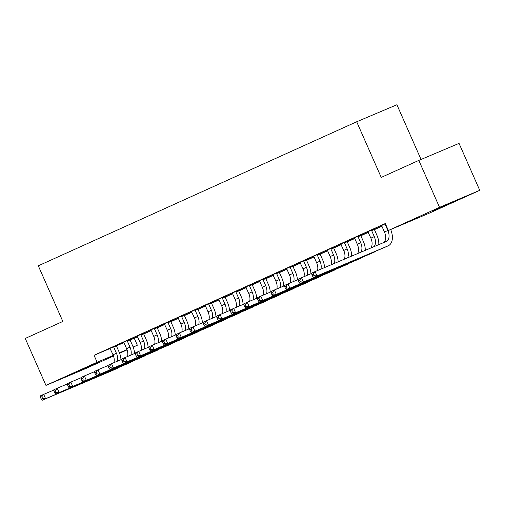 <?xml version="1.0" encoding="UTF-8"?>
<svg xmlns="http://www.w3.org/2000/svg" width="505" height="505" viewBox="0 0 505 505"><rect width="100%" height="100%" fill="white"/><g stroke="black" fill="none" stroke-linecap="round" stroke-linejoin="round"><path stroke-width="0.76" d="M76.451 371.939L98.494 362.369L76.451 371.939M432.293 210.957L454.336 201.388L432.293 210.957M130.101 340.042L137.631 336.753M143.717 334.001L151.203 330.611M157.289 327.865L164.775 324.475M170.86 321.723L178.347 318.333M184.432 315.581L191.919 312.197M198.004 309.445L205.491 306.055M211.576 303.303L219.063 299.913M225.142 297.167L232.635 293.777M238.714 291.025L246.206 287.635M252.285 284.883L259.778 281.5M265.857 278.747L273.35 275.358M279.429 272.605L286.922 269.216M293.001 266.47L300.494 263.08M306.573 260.327L314.066 256.938M320.145 254.185L327.631 250.802M333.717 248.05L341.203 244.66M347.288 241.908L354.775 238.518M360.86 235.772L368.347 232.382M374.432 229.63L381.919 226.24M134.273 338.274L137.341 345.224L133.181 347.112M127.083 349.87L119.609 353.248M113.511 356.012L86.178 368.372L45.955 385.397L97.118 362.249L113.29 355.406M421.044 159.46L396.911 104.75L356.688 121.768L38.304 265.807L62.841 321.445L25.25 338.451L45.955 385.397M356.688 121.768L381.231 177.413L418.822 160.401L459.045 143.382L479.75 190.328L428.587 213.47L388.364 230.495L439.527 207.347L479.75 190.328M151.121 330.422L143.628 333.748L151.09 330.358L153.747 336.38A9.5 5.902 -114.3 0 1 154.65 344.24M130 339.341L123.586 342.232M178.265 318.144L170.772 321.47L178.227 318.081L180.891 324.103A9.5 5.902 -114.3 0 1 181.794 331.955M157.143 327.063L150.73 329.948M205.409 305.866L197.916 309.186L205.371 305.796L208.035 311.825A9.5 5.902 -114.3 0 1 208.931 319.678M184.287 314.785L177.874 317.67M232.552 293.582L225.06 296.908L232.515 293.519L235.178 299.541A9.5 5.902 -114.3 0 1 236.075 307.4M211.425 302.508L205.011 305.392M259.69 281.304L252.203 284.631M259.261 280.786L259.671 281.253L252.197 284.618M238.568 290.224L232.155 293.115M286.834 269.026L279.347 272.353M286.398 268.509L286.815 268.976L279.341 272.334M265.712 277.946L259.299 280.837M313.977 256.748L306.484 260.075M313.542 256.231L313.959 256.698L306.484 260.056M292.856 265.668L286.442 268.553M341.121 244.47L333.628 247.791M341.09 244.401L333.628 247.778M320 253.39L313.586 256.275M368.265 232.186L360.772 235.513M368.227 232.123L360.772 235.5M347.143 241.112L340.73 243.997M374.287 228.828L367.874 231.719M388.364 230.495L385.296 223.538L94.05 355.293L110.122 348.494M116.466 345.811L123.952 342.642L126.61 348.658A9.5 5.902 -114.3 0 1 127.506 356.517M385.378 223.734L381.439 225.577M360.715 234.97L354.302 237.855M381.837 226.051L374.344 229.377L381.799 225.987L384.463 232.01A9.5 5.902 -114.3 0 1 383.579 242.602M333.571 247.248L327.158 250.139M354.693 238.328L347.2 241.655L354.655 238.265L357.319 244.287A9.5 5.902 -114.3 0 1 357.597 253.598M306.428 259.526L300.014 262.417M327.549 250.606L320.056 253.933L327.518 250.543L330.175 256.565A9.5 5.902 -114.3 0 1 330.926 264.885M279.284 271.81L272.87 274.695M300.406 262.884L292.913 266.211L300.374 262.821M252.14 284.088L245.727 286.973M273.262 275.168L265.775 278.489M273.23 275.099L265.769 278.476M224.996 296.366L218.583 299.25M246.118 287.446L238.631 290.773M246.086 287.383L238.625 290.754M197.853 308.643L191.439 311.534M218.981 299.724L211.488 303.05M218.943 299.661L211.488 303.032M170.715 320.921L164.302 323.812M191.837 312.002L184.344 315.328M191.799 311.939L184.344 315.316M143.571 333.205L137.158 336.09M164.693 324.279L157.2 327.606M164.655 324.216L157.2 327.594M116.428 345.483L110.014 348.368M137.549 336.564L130.056 339.884M137.518 336.494L130.056 339.871M119.439 352.806L126.989 349.612M133.143 347.004L137.341 345.224M418.822 160.401L439.527 207.347M94.05 355.293L97.118 362.249M381.401 225.533L381.812 226M385.624 224.289L385.208 224.466L387.859 230.476A9.5 5.902 -114.3 0 1 386.338 241.434A9.5 5.902 -114.3 0 1 386.256 241.466L315.101 271.576L317.02 275.926L388.175 245.815A14.254 8.85 65.7 0 0 388.294 245.758A14.254 8.85 65.7 0 0 390.662 229.523M385.208 224.466L385.138 223.841M311.888 274.556L311.711 273.117L315.101 271.576L313.245 273.944L311.888 274.556L312.658 276.292L314.015 275.68L313.245 273.944M314.015 275.68L317.02 275.926L313.63 277.46L384.778 247.349A14.254 8.85 65.7 0 0 384.905 247.298A14.254 8.85 65.7 0 0 385.025 247.242M313.63 277.46L312.658 276.292M367.829 231.669L370.891 238.145A9.5 5.902 -114.3 0 1 370.771 248.018M374.274 228.771L374.35 229.453L371.636 230.602L374.287 236.611A9.5 5.902 -114.3 0 1 374.028 246.642M371.636 230.602L371.566 229.983M378.794 244.628A14.254 8.85 65.7 0 0 377.001 235.463L374.35 229.453M298.316 280.698L299.086 282.434L300.443 281.822L299.673 280.079L298.316 280.698L298.139 279.252L301.529 277.718L303.448 282.068L374.603 251.957A14.254 8.85 65.7 0 0 374.723 251.9A14.254 8.85 65.7 0 0 376.08 251.029M311.743 273.394L301.529 277.718L299.673 280.079M300.443 281.822L303.448 282.068L300.058 283.602L371.207 253.491A14.254 8.85 65.7 0 0 371.333 253.434A14.254 8.85 65.7 0 0 371.453 253.377M300.058 283.602L299.086 282.434M354.257 237.811L354.668 238.278M360.709 234.907L360.778 235.595L358.064 236.744L360.715 242.754A9.5 5.902 -114.3 0 1 360.905 252.197M358.064 236.744L357.995 236.119M365.241 250.36A14.254 8.85 65.7 0 0 363.43 241.605L360.778 235.595M284.744 286.834L285.514 288.576L286.872 287.957L286.101 286.221L284.744 286.834L284.567 285.394L287.957 283.861L289.876 288.204L361.031 258.093A14.254 8.85 65.7 0 0 361.151 258.042A14.254 8.85 65.7 0 0 362.508 257.171M298.171 279.536L287.957 283.861L286.101 286.221M286.872 287.957L289.876 288.204L286.486 289.737L357.635 259.627A14.254 8.85 65.7 0 0 357.761 259.576A14.254 8.85 65.7 0 0 357.881 259.519M286.486 289.737L285.514 288.576M340.686 243.953L343.747 250.43A9.5 5.902 -114.3 0 1 344.296 259.223M347.137 241.049L347.213 241.731L344.492 242.886L347.143 248.896A9.5 5.902 -114.3 0 1 347.629 257.815M344.492 242.886L344.423 242.261M351.682 256.098A14.254 8.85 65.7 0 0 349.858 247.74L347.213 241.731M271.179 292.976L271.942 294.712L273.3 294.099L272.536 292.363L271.179 292.976L270.996 291.53L274.392 289.996L276.304 294.346L347.459 264.235A14.254 8.85 65.7 0 0 347.579 264.178A14.254 8.85 65.7 0 0 348.936 263.307M284.605 285.678L274.392 289.996L272.536 292.363M273.3 294.099L276.304 294.346L272.915 295.88L344.063 265.769A14.254 8.85 65.7 0 0 344.189 265.712A14.254 8.85 65.7 0 0 344.309 265.655M272.915 295.88L271.942 294.712M327.114 250.089L327.53 250.556M333.565 247.185L333.641 247.873L330.92 249.022L333.571 255.031A9.5 5.902 -114.3 0 1 334.278 263.465M330.92 249.022L330.851 248.397M338.11 261.842A14.254 8.85 65.7 0 0 336.286 253.882L333.641 247.873M257.607 299.111L258.371 300.854L259.728 300.241L258.964 298.499L257.607 299.111L257.424 297.672L260.82 296.138L262.733 300.481L333.887 270.371A14.254 8.85 65.7 0 0 334.013 270.32A14.254 8.85 65.7 0 0 335.364 269.449M271.034 291.814L260.82 296.138L258.964 298.499M259.728 300.241L262.733 300.481L259.343 302.022L330.491 271.911A14.254 8.85 65.7 0 0 330.617 271.854A14.254 8.85 65.7 0 0 330.737 271.797M259.343 302.022L258.371 300.854M313.959 256.698L316.61 262.707A9.5 5.902 -114.3 0 1 317.506 270.56M319.993 253.327L320.069 254.015L317.348 255.164L320 261.173A9.5 5.902 -114.3 0 1 320.864 269.14M317.348 255.164L317.279 254.539M324.532 267.587A14.254 8.85 65.7 0 0 322.72 260.024L320.069 254.015M244.035 305.254L244.799 306.989L246.156 306.377L245.392 304.641L244.035 305.254L243.852 303.814L247.248 302.274L249.161 306.623L320.315 276.513A14.254 8.85 65.7 0 0 320.441 276.456A14.254 8.85 65.7 0 0 321.792 275.591M257.462 297.956L247.248 302.274L245.392 304.641M246.156 306.377L249.161 306.623L245.771 308.157L316.925 278.047A14.254 8.85 65.7 0 0 317.045 277.996A14.254 8.85 65.7 0 0 317.165 277.939M245.771 308.157L244.799 306.989M299.97 262.366L303.038 268.843A9.5 5.902 -114.3 0 1 303.934 276.702M306.421 259.469L306.497 260.151L303.776 261.3L306.428 267.309A9.5 5.902 -114.3 0 1 307.293 275.282M303.776 261.3L303.707 260.681M310.96 273.729A14.254 8.85 65.7 0 0 309.148 266.16L306.497 260.151M230.463 311.396L231.227 313.132L232.584 312.519L231.82 310.777L230.463 311.396L230.28 309.95L233.676 308.416L235.589 312.765L306.743 282.655A14.254 8.85 65.7 0 0 306.87 282.598A14.254 8.85 65.7 0 0 308.227 281.727M243.89 304.092L233.676 308.416L231.82 310.777M232.584 312.519L235.589 312.765L232.199 314.299L303.353 284.189A14.254 8.85 65.7 0 0 303.473 284.132A14.254 8.85 65.7 0 0 303.6 284.075M232.199 314.299L231.227 313.132M286.815 268.976L289.466 274.985A9.5 5.902 -114.3 0 1 290.362 282.844M292.849 265.605L292.925 266.293L290.205 267.442L292.856 273.451A9.5 5.902 -114.3 0 1 293.721 281.418M290.205 267.442L290.135 266.817M297.388 279.871A14.254 8.85 65.7 0 0 295.577 272.302L292.925 266.293M216.891 317.531L217.655 319.274L219.012 318.655L218.248 316.919L216.891 317.531L216.708 316.092L220.104 314.558L222.023 318.901L293.171 288.791A14.254 8.85 65.7 0 0 293.298 288.74A14.254 8.85 65.7 0 0 294.655 287.869M230.318 310.234L220.104 314.558L218.248 316.919M219.012 318.655L222.023 318.901L218.627 320.435L289.782 290.325A14.254 8.85 65.7 0 0 289.902 290.274A14.254 8.85 65.7 0 0 290.028 290.217M218.627 320.435L217.655 319.274M272.826 274.651L275.894 281.127A9.5 5.902 -114.3 0 1 276.791 288.98M279.278 271.747L279.353 272.429L276.633 273.584L279.284 279.593A9.5 5.902 -114.3 0 1 280.149 287.56M276.633 273.584L276.57 272.959M283.816 286.007A14.254 8.85 65.7 0 0 282.005 278.438L279.353 272.429M203.319 323.673L204.083 325.409L205.44 324.797L204.677 323.061L203.319 323.673L203.136 322.228L206.532 320.694L208.451 325.043L279.6 294.933A14.254 8.85 65.7 0 0 279.726 294.876A14.254 8.85 65.7 0 0 281.083 294.005M216.746 316.376L206.532 320.694L204.677 323.061M205.44 324.797L208.451 325.043L205.055 326.577L276.21 296.467A14.254 8.85 65.7 0 0 276.33 296.41A14.254 8.85 65.7 0 0 276.456 296.353M205.055 326.577L204.083 325.409M259.671 281.253L262.322 287.263A9.5 5.902 -114.3 0 1 263.219 295.122M265.706 277.883L265.781 278.571L263.061 279.719L265.712 285.729A9.5 5.902 -114.3 0 1 266.577 293.702M263.061 279.719L262.998 279.095M270.244 292.149A14.254 8.85 65.7 0 0 268.433 284.58L265.781 278.571M189.747 329.809L190.511 331.551L191.868 330.939L191.105 329.197L189.747 329.809L189.564 328.37L192.96 326.836L194.88 331.179L266.028 301.068A14.254 8.85 65.7 0 0 266.154 301.018A14.254 8.85 65.7 0 0 267.511 300.147M203.174 322.512L192.96 326.836L191.105 329.197M191.868 330.939L194.88 331.179L191.483 332.719L262.638 302.609A14.254 8.85 65.7 0 0 262.758 302.552A14.254 8.85 65.7 0 0 262.884 302.495M191.483 332.719L190.511 331.551M245.689 286.928L248.75 293.405A9.5 5.902 -114.3 0 1 249.647 301.258M252.134 284.025L252.21 284.713L249.495 285.862L252.14 291.871A9.5 5.902 -114.3 0 1 253.005 299.837M249.495 285.862L249.426 285.237M256.673 298.285A14.254 8.85 65.7 0 0 254.861 290.722L252.21 284.713M176.176 335.951L176.946 337.687L178.303 337.075L177.533 335.339L176.176 335.951L175.999 334.512L179.389 332.972L181.308 337.321L252.456 307.21A14.254 8.85 65.7 0 0 252.582 307.154A14.254 8.85 65.7 0 0 253.939 306.289M189.602 328.654L179.389 332.972L177.533 335.339M178.303 337.075L181.308 337.321L177.911 338.855L249.066 308.744A14.254 8.85 65.7 0 0 249.186 308.694A14.254 8.85 65.7 0 0 249.312 308.637M177.911 338.855L176.946 337.687M232.117 293.064L232.527 293.538M238.562 290.167L238.638 290.848L235.923 291.997L238.568 298.007A9.5 5.902 -114.3 0 1 239.439 305.98M235.923 291.997L235.854 291.379M243.101 304.427A14.254 8.85 65.7 0 0 241.289 296.858L238.638 290.848M162.604 342.093L163.374 343.829L164.731 343.217L163.961 341.475L162.604 342.093L162.427 340.648L165.817 339.114L167.736 343.463L238.884 313.352A14.254 8.85 65.7 0 0 239.01 313.296A14.254 8.85 65.7 0 0 240.367 312.425M176.03 334.79L165.817 339.114L163.961 341.475M164.731 343.217L167.736 343.463L164.34 344.997L235.494 314.886A14.254 8.85 65.7 0 0 235.62 314.83A14.254 8.85 65.7 0 0 235.74 314.773M164.34 344.997L163.374 343.829M218.545 299.206L221.607 305.683A9.5 5.902 -114.3 0 1 222.503 313.542M224.99 296.302L225.066 296.99L222.351 298.139L225.003 304.149A9.5 5.902 -114.3 0 1 225.868 312.115M222.351 298.139L222.282 297.514M229.529 310.569A14.254 8.85 65.7 0 0 227.717 303L225.066 296.99M149.032 348.229L149.802 349.971L151.159 349.353L150.389 347.617L149.032 348.229L148.855 346.79L152.245 345.256L154.164 349.599L225.318 319.488A14.254 8.85 65.7 0 0 225.438 319.438A14.254 8.85 65.7 0 0 226.795 318.567M162.459 340.932L152.245 345.256L150.389 347.617M151.159 349.353L154.164 349.599L150.768 351.133L221.922 321.022A14.254 8.85 65.7 0 0 222.048 320.972A14.254 8.85 65.7 0 0 222.168 320.915M150.768 351.133L149.802 349.971M204.973 305.348L205.383 305.815M211.418 302.445L211.494 303.126L208.78 304.281L211.431 310.291A9.5 5.902 -114.3 0 1 212.296 318.257M208.78 304.281L208.71 303.656M215.963 316.704A14.254 8.85 65.7 0 0 214.145 309.136L211.494 303.126M135.46 354.371L136.23 356.107L137.587 355.495L136.817 353.759L135.46 354.371L135.283 352.926L138.673 351.392L140.592 355.741L211.746 325.63A14.254 8.85 65.7 0 0 211.866 325.573A14.254 8.85 65.7 0 0 213.224 324.702M148.887 347.074L138.673 351.392L136.817 353.759M137.587 355.495L140.592 355.741L137.196 357.275L208.35 327.164A14.254 8.85 65.7 0 0 208.477 327.107A14.254 8.85 65.7 0 0 208.597 327.051M137.196 357.275L136.23 356.107M191.401 311.484L194.463 317.961A9.5 5.902 -114.3 0 1 195.366 325.82M197.846 308.58L197.922 309.268L195.208 310.417L197.859 316.427A9.5 5.902 -114.3 0 1 198.724 324.399M195.208 310.417L195.138 309.792M202.391 322.846A14.254 8.85 65.7 0 0 200.573 315.278L197.922 309.268M121.888 360.507L122.658 362.249L124.015 361.637L123.245 359.895L121.888 360.507L121.711 359.068L125.101 357.534L127.02 361.877L198.175 331.766A14.254 8.85 65.7 0 0 198.295 331.716A14.254 8.85 65.7 0 0 199.652 330.844M135.315 353.21L125.101 357.534L123.245 359.895M124.015 361.637L127.02 361.877L123.63 363.417L194.779 333.3A14.254 8.85 65.7 0 0 194.905 333.249A14.254 8.85 65.7 0 0 195.025 333.193M123.63 363.417L122.658 362.249M177.829 317.626L178.24 318.093M184.275 314.722L184.35 315.41L181.636 316.559L184.287 322.569A9.5 5.902 -114.3 0 1 185.152 330.535M181.636 316.559L181.566 315.934M188.82 328.982A14.254 8.85 65.7 0 0 187.001 321.42L184.35 315.41M108.316 366.649L109.086 368.385L110.444 367.773L109.673 366.037L108.316 366.649L108.139 365.21L111.529 363.669L113.448 368.019L184.603 337.908A14.254 8.85 65.7 0 0 184.723 337.851A14.254 8.85 65.7 0 0 186.08 336.987M121.743 359.352L111.529 363.669L109.673 366.037M110.444 367.773L113.448 368.019L110.058 369.553L181.207 339.442A14.254 8.85 65.7 0 0 181.333 339.392A14.254 8.85 65.7 0 0 181.453 339.335M110.058 369.553L109.086 368.385M164.258 323.762L167.319 330.238A9.5 5.902 -114.3 0 1 168.222 338.098M170.709 320.864L170.785 321.546L168.064 322.695L170.715 328.704A9.5 5.902 -114.3 0 1 171.58 336.677M168.064 322.695L167.995 322.076M175.248 335.124A14.254 8.85 65.7 0 0 173.43 327.556L170.785 321.546M94.744 372.791L95.514 374.527L96.872 373.915L96.102 372.172L94.744 372.791L94.568 371.345L97.957 369.812L99.876 374.161L171.031 344.05A14.254 8.85 65.7 0 0 171.151 343.993A14.254 8.85 65.7 0 0 172.508 343.122M108.171 365.487L97.957 369.812L96.102 372.172M96.872 373.915L99.876 374.161L96.487 375.695L167.635 345.584A14.254 8.85 65.7 0 0 167.761 345.527A14.254 8.85 65.7 0 0 167.881 345.47M96.487 375.695L95.514 374.527M150.686 329.904L151.102 330.371M157.137 327L157.213 327.688L154.492 328.837L157.143 334.847A9.5 5.902 -114.3 0 1 158.008 342.813M154.492 328.837L154.423 328.212M161.676 341.266A14.254 8.85 65.7 0 0 159.858 333.698L157.213 327.688M81.179 378.927L81.943 380.669L83.3 380.05L82.536 378.314L81.179 378.927L80.996 377.488L84.392 375.954L86.304 380.297L157.459 350.186A14.254 8.85 65.7 0 0 157.579 350.135A14.254 8.85 65.7 0 0 158.936 349.264M94.605 371.63L84.392 375.954L82.536 378.314M83.3 380.05L86.304 380.297L82.915 381.83L154.063 351.72A14.254 8.85 65.7 0 0 154.189 351.669A14.254 8.85 65.7 0 0 154.309 351.613M82.915 381.83L81.943 380.669M137.114 336.046L140.175 342.523A9.5 5.902 -114.3 0 1 141.078 350.375M143.565 333.142L143.641 333.824L140.92 334.979L143.571 340.989A9.5 5.902 -114.3 0 1 144.436 348.955M140.92 334.979L140.851 334.354M148.104 347.402A14.254 8.85 65.7 0 0 146.292 339.833L143.641 333.824M67.607 385.069L68.371 386.805L69.728 386.192L68.964 384.456L67.607 385.069L67.424 383.623L70.82 382.089L72.733 386.439L143.887 356.328A14.254 8.85 65.7 0 0 144.013 356.271A14.254 8.85 65.7 0 0 145.364 355.4M81.034 377.772L70.82 382.089L68.964 384.456M69.728 386.192L72.733 386.439L69.343 387.973L140.497 357.862A14.254 8.85 65.7 0 0 140.617 357.805A14.254 8.85 65.7 0 0 140.737 357.748M69.343 387.973L68.371 386.805M123.542 342.182L123.959 342.649M129.993 339.278L130.069 339.966L127.348 341.115L130 347.124A9.5 5.902 -114.3 0 1 130.864 355.097M127.348 341.115L127.279 340.49M134.532 353.544A14.254 8.85 65.7 0 0 132.72 345.976L130.069 339.966M54.035 391.205L54.799 392.947L56.156 392.334L55.392 390.592L54.035 391.205L53.852 389.765L57.248 388.231L59.161 392.574L130.315 362.464A14.254 8.85 65.7 0 0 130.441 362.413A14.254 8.85 65.7 0 0 131.792 361.542M67.462 383.907L57.248 388.231L55.392 390.592M56.156 392.334L59.161 392.574L55.771 394.115L126.925 363.998A14.254 8.85 65.7 0 0 127.045 363.947A14.254 8.85 65.7 0 0 127.165 363.89M55.771 394.115L54.799 392.947M109.97 348.324L113.038 354.8A9.5 5.902 -114.3 0 1 113.934 362.653M116.421 345.42L116.497 346.108L113.776 347.257L116.428 353.266A9.5 5.902 -114.3 0 1 117.293 361.233M113.776 347.257L113.707 346.632M120.96 359.68A14.254 8.85 65.7 0 0 119.148 352.118L116.497 346.108M40.463 397.347L41.227 399.083L42.584 398.47L41.82 396.734L40.463 397.347L40.28 395.907L43.676 394.367L45.589 398.716L116.743 368.606A14.254 8.85 65.7 0 0 116.87 368.549A14.254 8.85 65.7 0 0 118.227 367.684M53.89 390.049L43.676 394.367L41.82 396.734M42.584 398.47L45.589 398.716L42.199 400.25L113.354 370.14A14.254 8.85 65.7 0 0 113.473 370.089A14.254 8.85 65.7 0 0 113.6 370.032M42.199 400.25L41.227 399.083M387.859 230.476L384.463 232.01M388.175 245.815L384.778 247.349M374.287 236.611L370.891 238.145M374.603 251.957L371.207 253.491M360.715 242.754L357.319 244.287M361.031 258.093L357.635 259.627M347.143 248.896L343.747 250.43M347.459 264.235L344.063 265.769M333.571 255.031L330.175 256.565M333.887 270.371L330.491 271.911M320 261.173L316.61 262.707M320.315 276.513L316.925 278.047M306.428 267.309L303.038 268.843M306.743 282.655L303.353 284.189M292.856 273.451L289.466 274.985M293.171 288.791L289.782 290.325M279.284 279.593L275.894 281.127M279.6 294.933L276.21 296.467M265.712 285.729L262.322 287.263M266.028 301.068L262.638 302.609M252.14 291.871L248.75 293.405M252.456 307.21L249.066 308.744M238.568 298.007L235.178 299.541M238.884 313.352L235.494 314.886M225.003 304.149L221.607 305.683M225.318 319.488L221.922 321.022M211.431 310.291L208.035 311.825M211.746 325.63L208.35 327.164M197.859 316.427L194.463 317.961M198.175 331.766L194.779 333.3M184.287 322.569L180.891 324.103M184.603 337.908L181.207 339.442M170.715 328.704L167.319 330.238M171.031 344.05L167.635 345.584M157.143 334.847L153.747 336.38M157.459 350.186L154.063 351.72M143.571 340.989L140.175 342.523M143.887 356.328L140.497 357.862M130 347.124L126.61 348.658M130.315 362.464L126.925 363.998M116.428 353.266L113.038 354.8M116.743 368.606L113.354 370.14M388.294 245.758L384.905 247.298M374.723 251.9L371.333 253.434M361.151 258.042L357.761 259.576M347.579 264.178L344.189 265.712M334.013 270.32L330.617 271.854M320.441 276.456L317.045 277.996M306.87 282.598L303.473 284.132M293.298 288.74L289.902 290.274M279.726 294.876L276.33 296.41M266.154 301.018L262.758 302.552M252.582 307.154L249.186 308.694M239.01 313.296L235.62 314.83M225.438 319.438L222.048 320.972M211.866 325.573L208.477 327.107M198.295 331.716L194.905 333.249M184.723 337.851L181.333 339.392M171.151 343.993L167.761 345.527M157.579 350.135L154.189 351.669M144.013 356.271L140.617 357.805M130.441 362.413L127.045 363.947M116.87 368.549L113.473 370.089"/></g></svg>

